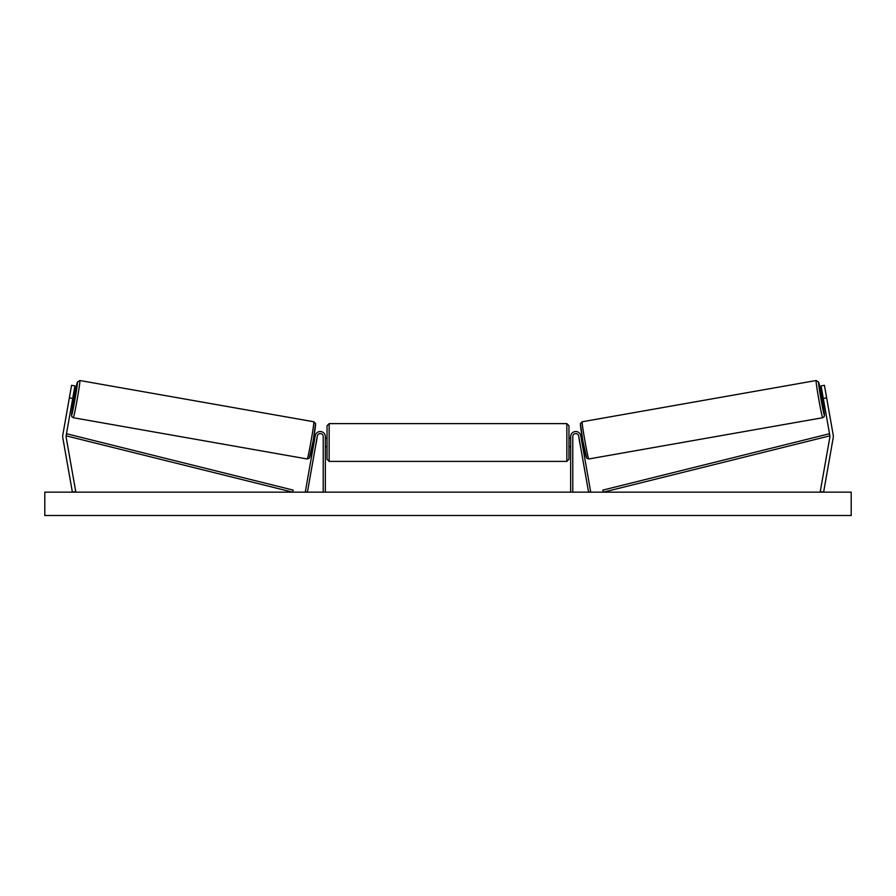 <?xml version="1.0" encoding="UTF-8"?>
<svg xmlns="http://www.w3.org/2000/svg" width="896" height="896" viewBox="0 0 896 896"><rect width="100%" height="100%" fill="white"/><g stroke="black" fill="none" stroke-linecap="round" stroke-linejoin="round"><path stroke-width="1.34" d="M68.622 402.024L68.914 400.355M74.917 385.896L66.114 435.826A3.394 3.394 0 0 0 66.114 437.002L75.734 491.579L72.386 492.162L62.765 437.595A6.787 6.787 0 0 1 62.765 435.232L71.568 385.314L74.917 385.896M72.699 398.44L69.362 397.846M827.378 402.024L827.086 400.355M823.301 398.44L829.886 435.826A3.394 3.394 0 0 1 829.886 437.002L820.266 491.579L823.614 492.162L833.235 437.595A6.787 6.787 0 0 0 833.235 435.232L824.432 385.314L821.083 385.896L823.301 398.44L826.638 397.846M570.662 492.162L570.662 436.565A5.096 5.096 0 0 1 580.765 435.68L590.666 491.792L588.571 492.162L578.682 436.05A2.968 2.968 0 0 0 575.49 433.608A2.968 2.968 0 0 0 572.779 436.565L572.779 492.162M325.338 492.162L325.338 436.565A5.096 5.096 0 0 0 315.235 435.68L305.334 491.792L307.429 492.162L317.318 436.05A2.968 2.968 0 0 1 320.51 433.608A2.968 2.968 0 0 1 323.221 436.565L323.221 492.162M329.157 461.395L327.04 459.267L327.04 425.746L329.157 423.618L329.157 461.395L566.843 461.395L566.843 423.618L568.96 425.746L568.96 459.267L566.843 461.395M325.338 445.536L325.338 439.477M570.662 445.536L570.662 439.477M73.315 417.726L71.904 416.797L71.512 415.251L73.237 402.842A16.766 0.571 -80 0 0 71.602 415.262A16.766 0.571 -80 0 0 75.074 398.854A16.766 0.571 -80 0 0 77.426 382.245A16.766 0.571 -80 0 0 74.704 394.486L77.414 382.021L79.878 380.52A18.883 0.638 100 0 1 77.224 399.235A18.883 0.638 100 0 1 73.315 417.726L307.25 458.976A18.883 0.638 -80 0 0 311.158 440.485A18.883 0.638 -80 0 0 313.813 421.77L315.56 423.528L313.186 440.798L309.277 458.237L307.25 458.976M79.878 380.52L313.813 421.77M73.438 394.262L75.253 394.576L74.648 398.787L73.774 402.931L71.96 402.618M73.886 395.573L72.834 401.542L73.886 395.573L73.226 395.45M72.173 401.419L72.834 401.542M312.424 445.021L313.555 445.211M315.851 444.394L315.638 445.581M313.768 444.024L314.821 438.054M316.904 438.424L317.117 437.226M313.902 436.654L315.022 436.856M315.952 444.405L317.005 438.435M851.2 492.162L44.8 492.162L44.8 515.502L851.2 515.502L851.2 492.162M822.685 417.726L824.096 416.797L824.488 415.251L822.763 402.842A16.766 0.571 -100 0 1 824.398 415.262A16.766 0.571 -100 0 1 820.926 398.854A16.766 0.571 -100 0 1 818.574 382.245A16.766 0.571 -100 0 1 821.296 394.486L818.586 382.021L816.122 380.52A18.883 0.638 80 0 0 818.776 399.235A18.883 0.638 80 0 0 822.685 417.726L588.75 458.976A18.883 0.638 -100 0 1 584.842 440.485A18.883 0.638 -100 0 1 582.187 421.77L580.44 423.528L582.814 440.798L586.723 458.237L588.75 458.976M816.122 380.52L582.187 421.77M822.562 394.262L820.747 394.576L821.352 398.787L822.226 402.931L824.04 402.618M823.827 401.419L823.166 401.542L822.114 395.573L823.166 401.542M822.114 395.573L822.774 395.45M583.576 445.021L582.445 445.211M582.098 436.654L580.978 436.856M578.883 437.226L579.096 438.424M582.232 444.024L581.179 438.054M580.362 445.581L580.149 444.394M580.048 444.405L578.995 438.435M66.114 435.826L292.634 492.162L293.149 490.101L66.618 433.765L66.114 435.826M829.886 435.826L603.366 492.162L602.851 490.101L829.382 433.765L829.886 435.826M315.526 424.234A16.766 0.571 100 0 1 313.174 440.843A16.766 0.571 100 0 1 309.714 457.251M580.474 424.234A16.766 0.571 80 0 0 582.826 440.843A16.766 0.571 80 0 0 586.286 457.251M329.157 423.618L566.843 423.618M327.04 438.267L325.338 438.267M325.338 446.746L327.04 446.746M568.96 438.267L570.662 438.267M568.96 446.746L570.662 446.746"/></g></svg>
